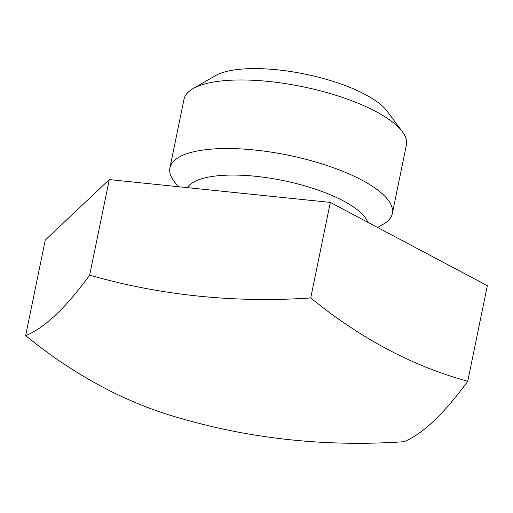 <?xml version="1.0" encoding="UTF-8"?>
<svg xmlns="http://www.w3.org/2000/svg" width="513" height="513" viewBox="0 0 513 513"><rect width="100%" height="100%" fill="white"/><g stroke="black" fill="none" stroke-linecap="round" stroke-linejoin="round"><path stroke-width="0.77" d="M467.734 381.249L487.35 285.696L330.327 202.398L109.282 179.582L45.266 240.078L25.65 335.624A658.108 136.067 -74.3 0 0 89.666 275.135A658.108 595.195 -32.9 0 0 310.711 297.944A658.108 459.129 82.5 0 0 467.734 381.249A658.108 136.067 105.7 0 1 403.718 441.738A658.108 595.195 147.1 0 1 203.905 424.617A688.029 688.029 0 0 1 174.824 416.697A658.108 459.129 -97.5 0 1 25.65 335.624M109.282 179.582L89.666 275.135M330.327 202.398L310.711 297.944M187.36 187.643A93.116 29.696 11.6 0 1 214.133 176.183A93.116 29.696 -168.4 0 1 307.563 186.687A93.116 29.696 -168.4 0 1 367.84 222.296M377.626 227.49L383.391 224.136A113.527 36.211 -168.4 0 0 392.33 213.536A113.527 36.211 -168.4 0 0 328.301 165.949A113.527 36.211 -168.4 0 0 204.193 149.892A113.527 36.211 11.6 0 0 169.918 167.879A113.527 36.211 11.6 0 0 173.952 181.147L178.075 186.681M169.918 167.879L183.994 99.317A113.527 36.211 11.6 0 1 192.926 88.711A113.527 36.211 11.6 0 1 218.269 81.336A113.527 36.211 -168.4 0 1 402.365 131.706A113.527 36.211 -168.4 0 1 406.405 144.974L392.33 213.536M402.365 131.706L386.988 111.032A93.116 29.696 -168.4 0 0 235.986 69.723A93.116 29.696 11.6 0 0 215.204 75.77L192.926 88.711"/></g></svg>
